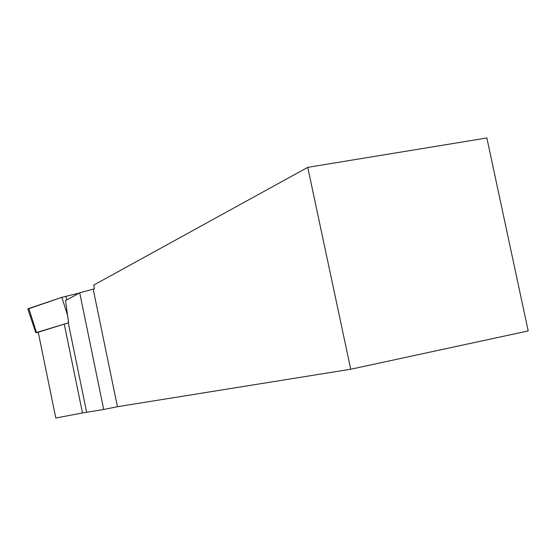 <?xml version="1.0" encoding="UTF-8"?>
<svg xmlns="http://www.w3.org/2000/svg" width="556" height="556" viewBox="0 0 556 556"><rect width="100%" height="100%" fill="white"/><g stroke="black" fill="none" stroke-linecap="round" stroke-linejoin="round"><path stroke-width="0.83" d="M82.483 412.955L103.715 409.487L79.71 292.817L65.504 300.636L68.603 322.772L38.246 332.224L55.788 418.029L82.483 412.955L64.301 324.322M79.71 292.817L94.36 288.828L93.769 285.061L307.739 167.356L486.854 137.971L528.2 330.931L350.739 369.233L117.434 406.714L103.715 409.487M117.434 406.714L93.255 289.419M350.739 369.233L307.739 167.356M68.603 322.772L36.501 332.516L38.315 332.551M27.849 309.039L61.827 297.342L79.286 293.054L61.82 297.342L29.788 308.149L27.849 308.9L29.009 309.06M86.632 412.204L68.298 322.911M67.86 316.274L61.827 297.342M28.822 308.476L36.501 332.516M65.858 296.244L66.81 299.913M35.827 332.78L27.814 308.934"/></g></svg>
